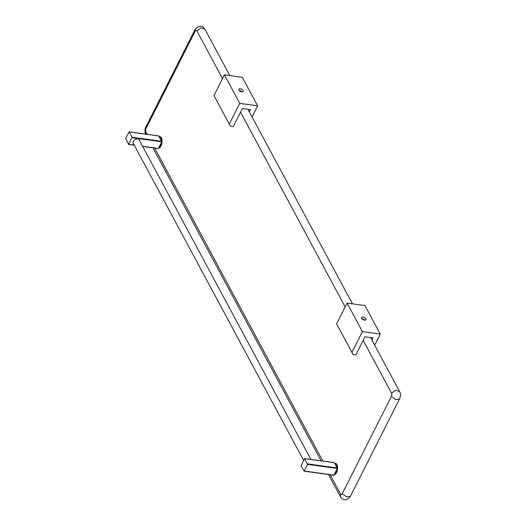 <?xml version="1.0" encoding="UTF-8"?>
<svg xmlns="http://www.w3.org/2000/svg" width="526" height="526" viewBox="0 0 526 526"><rect width="100%" height="100%" fill="white"/><g stroke="black" fill="none" stroke-linecap="round" stroke-linejoin="round"><path stroke-width="0.79" d="M361.849 318.736A2.485 1.216 -153.2 0 1 361.993 318.749A2.485 1.216 -153.2 0 1 362.835 318.966A2.485 1.216 -153.2 0 1 363.874 319.492A2.485 1.216 -153.2 0 1 364.643 320.143M362.848 317.06A2.485 1.216 -153.2 0 1 365.182 318.151A2.485 1.216 -153.2 0 1 365.892 319.716A2.485 1.216 -153.2 0 1 364.498 320.13A2.485 1.216 -153.2 0 1 362.158 319.039A2.485 1.216 -153.2 0 1 361.454 317.474A2.485 1.216 -153.2 0 1 362.848 317.06M362.618 318.894A4.747 2.321 -153.2 0 1 364.058 319.617M371.987 340.19L373.131 337.929L364.991 336.804L355.892 354.813L353.018 354.419L351.94 352.341L362.407 331.623L380.272 334.102L374.67 345.188M353.018 354.419L336.607 323.812L347.075 303.094L364.939 305.567L380.272 334.102M347.075 303.094L362.407 331.623M336.607 323.812L351.94 352.341M337.107 467.502A5.786 2.893 -82.1 0 0 336.416 464.458A5.786 2.893 -82.1 0 0 334.93 463.235A5.786 2.893 -82.1 0 0 334.812 463.222M334.181 474.774A5.786 2.893 -82.1 0 0 337.225 470.79A5.786 2.893 -82.1 0 0 336.91 464.53A5.786 2.893 -82.1 0 0 335.43 463.301L334.93 463.235M334.306 474.518A5.786 2.893 -82.1 0 0 337.034 469.113M304.153 471.112L333.826 475.28L337.357 468.482L334.345 462.696M307.579 464.359L304.515 458.652L301.128 465.806L304.048 471.158L307.579 464.359L337.357 468.482M239.198 90.472A2.485 1.216 -153.2 0 1 239.35 90.492A2.485 1.216 -153.2 0 1 240.185 90.702A2.485 1.216 -153.2 0 1 241.23 91.235A2.485 1.216 -153.2 0 1 241.999 91.886M240.204 88.802A2.485 1.216 -153.2 0 1 242.539 89.893A2.485 1.216 -153.2 0 1 243.249 91.458A2.485 1.216 -153.2 0 1 241.848 91.872A2.485 1.216 -153.2 0 1 239.514 90.781A2.485 1.216 -153.2 0 1 238.804 89.216A2.485 1.216 -153.2 0 1 240.204 88.802M239.974 90.636A4.747 2.321 -153.2 0 1 241.408 91.36M249.344 111.933L250.488 109.671L242.348 108.54L233.248 126.556L230.368 126.161L229.297 124.083L239.757 103.366L257.622 105.838L252.026 116.923M230.368 126.161L213.964 95.548L224.424 74.837L242.295 77.309L257.622 105.838M224.424 74.837L239.757 103.366M213.964 95.548L229.297 124.083M139.692 140.902A3.59 2.564 151.8 0 0 139.475 140.126A3.59 2.564 151.8 0 0 137.72 139.028A3.59 2.564 151.8 0 0 133.999 140.376A3.59 2.564 151.8 0 0 133.15 143.519A3.59 2.564 151.8 0 0 133.676 144.131M125.609 138.627L128.673 144.328L132.065 137.181L129.14 131.829L125.609 138.627M142.625 146.353L158.287 148.582L161.817 141.79L158.806 135.997M158.767 147.826A5.786 2.893 -82.1 0 0 161.495 142.421M161.567 140.804A5.786 2.893 -82.1 0 0 160.877 137.766A5.786 2.893 -82.1 0 0 159.391 136.536A5.786 2.893 -82.1 0 0 159.273 136.523M158.642 148.076A5.786 2.893 -82.1 0 0 161.692 144.098A5.786 2.893 -82.1 0 0 161.37 137.832A5.786 2.893 -82.1 0 0 159.891 136.609L159.391 136.536M145.617 134.11L145.873 131.71L147.287 134.34M328.507 474.544L340.473 496.814L340.578 494.072A2.314 1.157 -82.1 0 0 342.255 493.697L391.39 396.42A2.314 1.157 -82.1 0 0 391.535 393.192L363.177 340.407M154.67 148.082L322.826 461.039M330.21 474.781L340.578 494.072M340.473 496.814C343.116 500.949 346.41 500.785 350.355 496.334L346.489 496.8L342.255 493.697M350.355 496.334L399.497 399.056L395.631 399.523L391.39 396.42M399.497 399.056C400.779 396.137 400.812 393.639 399.582 391.548L395.644 390.207L391.535 393.192M229.809 75.58L204.884 29.186L200.945 27.845L196.836 30.83A2.314 1.157 -82.1 0 0 195.159 31.205L146.018 128.482A2.314 1.157 -82.1 0 0 145.873 131.71M345.161 306.882L240.527 112.143M222.511 78.624L196.836 30.83M204.884 29.186C202.234 25.051 198.94 25.215 194.995 29.666L195.159 31.205M194.995 29.666L145.86 126.944L146.018 128.482M307.598 463.879L337.376 468.002M304.764 458.6L334.543 462.722M304.212 471.026L333.99 475.149M128.62 144.413L134.248 145.196M128.673 144.328L134.196 145.097M142.572 146.254L158.451 148.457M132.039 137.667L161.817 141.79M132.065 137.181L161.837 141.303M129.225 131.901L159.003 136.024M152.967 147.845L321.123 460.802M399.582 391.548L370.58 337.574M352.453 303.837L247.937 109.316M145.768 134.452L145.051 132.315C144.893 129.606 145.163 127.818 145.86 126.944M304.679 458.527L334.451 462.65M304.048 471.158L333.826 475.28M132.933 142.743L303.62 460.414M138.949 139.515L310.813 459.376M128.508 144.459L134.288 145.261M142.658 146.419L158.287 148.582M129.14 131.829L158.911 135.951"/></g></svg>
